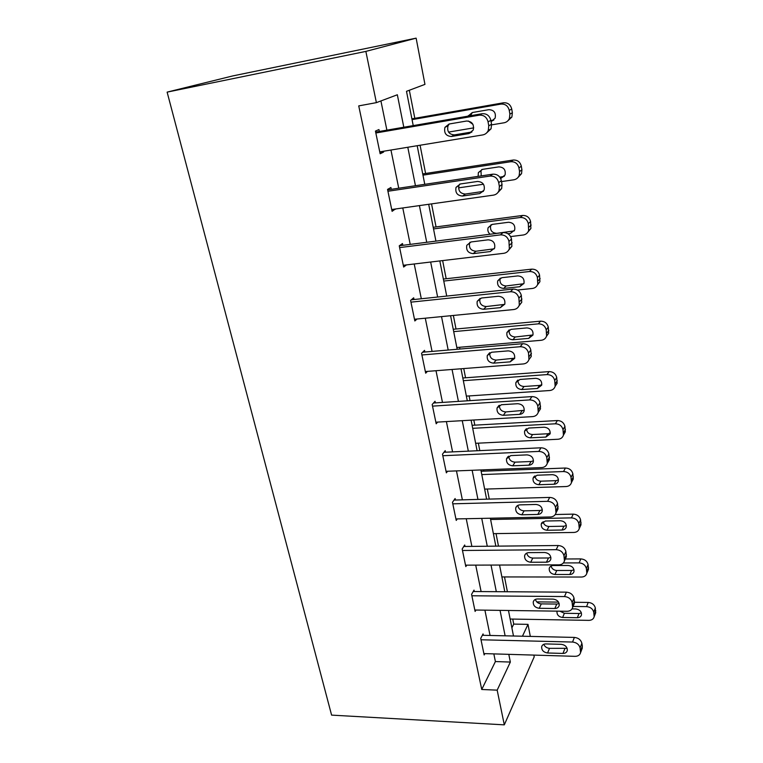 <?xml version="1.0" encoding="UTF-8"?>
<svg xmlns="http://www.w3.org/2000/svg" width="763" height="763" viewBox="0 0 763 763"><rect width="100%" height="100%" fill="white"/><g stroke="black" fill="none" stroke-linecap="round" stroke-linejoin="round"><path stroke-width="1.14" d="M511.887 627.854L513.728 624.096L528.006 624.363L530.304 636.39M533.871 655.102L534.205 656.829L504.305 724.85L331.6 715.122L167.126 92.123L232.744 75.928L416.131 38.15L424.953 84.378L406.498 91.322L413.231 125.609M513.728 624.096L512.746 619.079M507.405 591.754L504.505 576.933M498.477 546.127L496.036 533.604M489.283 499.107L487.309 489.035M483.818 471.162L483.561 469.846M479.803 450.628L478.344 443.16M474.824 425.153L473.813 420.003M470.027 400.632L469.102 395.921M465.554 377.79L463.751 368.567M459.936 349.044L459.593 347.279M456.016 329.006L453.365 315.453M446.183 278.733L442.635 260.593M436.054 226.916L431.543 203.883M425.601 173.478L420.079 145.237M414.814 118.332L409.33 90.263M403.808 127.23L397.342 94.765L376.388 102.643L358.734 105.895L481.739 689.485L495.397 661.559L493.833 653.891M490.065 635.465L484.906 610.162M481.11 591.583L475.702 565.116M471.877 546.394L466.231 518.726M462.378 499.851L456.465 470.895M452.583 451.887L446.393 421.586M442.483 402.425L436.007 370.713M432.068 351.409L425.287 318.209M421.319 298.753L414.214 263.979M410.217 244.379L402.778 207.956M398.744 188.213L390.952 150.034M386.889 130.149L380.918 100.935M379.335 131.455L378.944 129.567L375.444 131.093L380.146 153.754L383.589 152.085L383.427 151.274M391.285 189.329L390.904 187.507L387.547 189.415L392.096 211.332L395.339 209.005M402.835 245.324L402.473 243.55L399.259 245.829L403.656 267.04L406.46 264.904M414.032 299.525L413.67 297.808L410.589 300.431L414.843 320.965L417.008 319.02M424.867 352.02L424.524 350.36L421.558 353.298L425.687 373.193L427.414 371.381M435.368 402.893L435.034 401.281L432.182 404.514L436.188 423.789L437.609 422.092M445.544 452.211L445.22 450.647L442.492 454.166L446.365 472.85L447.566 471.248M455.425 500.042L455.11 498.535L452.478 502.302L456.236 520.433L457.266 518.907M465.001 546.47L464.696 545.001L462.168 549.017L465.821 566.613L466.708 565.145M474.309 591.535L474.014 590.114L471.582 594.348L475.12 611.44L475.902 610.038M483.341 635.302L483.055 633.919L480.719 638.373L484.162 654.969L484.839 653.624M504.305 724.85L497.171 690.153L510.342 662.055L508.807 654.349M481.739 689.485L497.171 690.153M376.388 102.643L365.858 51.407L167.126 92.123M522.455 636.208L528.006 624.363M417.189 145.714L424.772 184.331M428.692 204.293L435.921 241.118M439.812 260.927L446.717 296.073M450.58 315.729L457.171 349.273M461.005 368.777L467.29 400.804M471.095 420.155L477.104 450.752M480.871 469.951L486.613 499.174M490.351 518.22L495.836 546.155M499.555 565.049L504.791 591.745M508.473 610.486L513.489 636.008M416.131 38.15L365.858 51.407M505.116 635.808L500.051 610.362M496.322 591.687L491.019 565.068M487.271 546.241L481.73 518.401M477.943 499.422L472.144 470.285M468.329 451.152L462.254 420.671M458.42 401.386L452.058 369.473M448.186 350.036L441.529 316.616M437.628 297.036L430.656 262.024M426.727 242.291L419.412 205.6M415.454 185.724L407.795 147.259M495.397 661.559L510.342 662.055M379.926 152.686L383.589 152.085M391.781 209.787L395.396 209.281M375.844 132.991L479.24 115.184C483.828 114.889 486.765 117.12 488.062 121.851L488.759 125.819L488.291 130.368C487.185 132.896 485.335 134.422 482.741 134.927L379.764 151.875M486.393 133.134L491.076 128.794L491.534 124.274L490.857 120.344C489.569 115.642 486.651 113.429 482.092 113.725L375.654 132.094M466.603 121.021C472.078 121.374 474.281 124.388 473.222 130.053L468.873 133.592L451.438 136.482C445.954 136.072 443.789 133.02 444.943 127.335L449.121 124.007L466.603 121.021M471.963 131.97L454.452 134.889C449.006 134.479 446.851 131.455 448.015 125.8L449.273 123.978M412.058 119.638L500.929 104.092C505.287 103.806 508.063 105.895 509.255 110.377L509.884 114.126L509.417 118.427C508.349 120.831 506.575 122.28 504.114 122.776L491.62 124.865M473.718 127.869L448.539 132.094M411.906 118.837L503.466 102.795C507.796 102.509 510.552 104.588 511.735 109.033L512.364 112.752L511.887 117.035L507.519 121.136M490.895 120.592L493.823 120.087M472.287 112.543L470.561 115.718M491.057 121.536L495.111 118.189C496.16 112.819 494.081 109.977 488.892 109.662L472.259 112.552L468.091 116.138M468.329 121.002L472.965 124.398M387.928 191.255L490.018 176.072C494.548 175.871 497.438 178.075 498.697 182.653L499.374 186.477L499.012 190.559C497.953 193.144 496.084 194.67 493.403 195.137L391.724 209.52M497.829 192.638L501.663 188.566L502.025 184.522L501.358 180.717C500.118 176.167 497.238 173.983 492.745 174.183L387.642 189.873M477.543 181.451C482.798 181.823 485.001 184.684 484.133 190.035L479.736 193.583L462.521 196.043C457.247 195.605 455.091 192.715 456.045 187.345L460.28 183.988L477.543 181.451M483.399 191.389L465.411 194.04C460.165 193.611 458.019 190.731 458.983 185.409L459.736 184.102M399.621 247.603L500.442 234.88C504.896 234.785 507.748 236.95 508.978 241.385L509.341 248.757C508.339 251.361 506.451 252.887 503.704 253.316L403.293 265.286M508.683 250.15L511.878 246.373L511.515 239.057C510.304 234.651 507.471 232.496 503.036 232.601L399.354 245.762M488.11 239.83C493.184 240.24 495.368 242.968 494.653 248.023L490.228 251.561L473.241 253.612C468.148 253.154 466.002 250.388 466.794 245.324L471.067 241.957L488.11 239.83M494.3 248.805L475.998 251.227C470.943 250.779 468.816 248.032 469.607 242.996L469.979 242.214M422.969 175.147L510.743 161.727C515.044 161.518 517.781 163.587 518.945 167.927L519.555 171.561L519.193 175.423C518.163 177.884 516.379 179.334 513.823 179.801L501.51 181.594M483.456 184.236L458.534 187.87M422.721 173.916L513.175 160.039C517.448 159.839 520.166 161.89 521.32 166.21L521.921 169.806L521.558 173.649L517.982 177.493M499.784 177.13L504.276 176.377M481.787 169.51L480.986 170.845L481.234 175.9M500.595 178.428L505.058 174.994C505.917 169.92 503.847 167.211 498.849 166.878L482.426 169.367L478.372 172.581L478.124 176.367M433.527 228.929L520.252 217.503C524.496 217.379 527.185 219.429 528.32 223.635L528.625 230.636C527.653 233.125 525.86 234.575 523.237 235.004L510.638 236.578M433.212 227.298L522.579 215.462C526.794 215.338 529.465 217.369 530.59 221.556L530.886 228.518L527.929 232.066M491.114 224.684L490.685 225.533C489.894 230.331 491.906 232.925 496.713 233.335L514.272 230.884M507.948 233.726L510.437 233.421L514.663 230.025C515.378 225.219 513.318 222.634 508.492 222.271L492.269 224.389L488.177 227.612C487.366 230.178 488.005 232.381 490.075 234.251M410.942 302.148L510.504 291.733C514.911 291.714 517.705 293.86 518.907 298.161L519.317 305.047C518.354 307.67 516.475 309.168 513.661 309.549L414.49 319.258M519.021 305.801L521.739 302.31L521.329 295.453C520.147 291.18 517.371 289.063 512.994 289.082L411.324 299.811M498.325 296.273C503.227 296.712 505.392 299.325 504.81 304.113L500.375 307.623L483.599 309.282C478.687 308.796 476.551 306.154 477.209 301.347L481.501 298.009L498.325 296.273M504.725 304.37L486.241 306.545C481.358 306.068 479.24 303.436 479.898 298.667L480.003 298.39M421.901 354.967L520.242 346.717C524.591 346.774 527.338 348.891 528.511 353.059L528.95 359.526C528.034 362.139 526.155 363.617 523.294 363.951L425.344 371.543M528.893 359.716L531.267 356.445L530.829 350.017C529.675 345.877 526.937 343.77 522.617 343.712L422.664 352.21M508.206 350.875C512.955 351.342 515.101 353.86 514.634 358.4L510.189 361.853L493.623 363.15C488.864 362.635 486.756 360.098 487.29 355.539L491.591 352.248L508.206 350.875M514.701 358.171L496.15 360.088C491.534 359.621 489.417 357.17 489.808 352.716M432.516 406.135L529.665 399.917C533.957 400.05 536.666 402.139 537.801 406.183L538.258 412.278C537.39 414.872 535.512 416.312 532.622 416.608L435.854 422.197M538.592 411.762L540.471 408.873L540.023 402.816C538.897 398.801 536.198 396.731 531.935 396.598L433.518 403.007M517.762 403.713C522.378 404.218 524.505 406.641 524.124 410.961C523.428 412.983 521.949 414.118 519.689 414.347L503.332 415.31C498.716 414.757 496.627 412.316 497.056 407.986L501.367 404.743L517.762 403.713M524.267 410.303L505.755 411.934C501.51 411.534 499.393 409.311 499.374 405.267M443.77 281.061L529.455 271.523C533.642 271.475 536.294 273.497 537.41 277.579L537.753 284.151C536.828 286.64 535.025 288.09 532.345 288.471L517.467 290.035M443.379 279.048L531.677 269.148C535.845 269.101 538.478 271.113 539.575 275.166L539.918 281.69L537.419 284.981M500.251 278.114L500.099 278.495C499.441 283.054 501.444 285.543 506.088 285.963L523.828 283.712M517.829 275.92L501.806 277.694L497.695 280.898C497.037 285.476 499.05 287.985 503.723 288.414L519.717 286.726L523.962 283.35C524.543 278.791 522.502 276.311 517.829 275.92M453.699 331.628L538.373 323.855C542.512 323.884 545.125 325.887 546.203 329.854L546.585 336.025C545.698 338.524 543.895 339.945 541.177 340.288L456.827 347.508M453.241 329.263L540.509 321.175C544.62 321.194 547.214 323.178 548.282 327.127L548.654 333.259L546.489 336.321M509.217 329.874C508.711 334.184 510.705 336.559 515.178 336.998L532.984 334.967M526.88 327.918L511.048 329.349L506.928 332.534C506.384 336.884 508.377 339.297 512.908 339.754L528.702 338.381L532.955 335.052C533.432 330.713 531.41 328.328 526.88 327.918M463.341 380.689L547.023 374.595C551.105 374.69 553.68 376.664 554.73 380.518L555.14 386.336C554.291 388.825 552.498 390.217 549.732 390.522L466.365 396.111M462.807 377.99L549.064 371.61C553.118 371.705 555.674 373.67 556.723 377.494L557.124 383.284L555.321 386.059M517.982 380.031C517.867 383.97 519.87 386.126 524 386.498L539.517 385.429L541.797 384.714M535.664 378.324L520.013 379.449L515.883 382.578C515.435 386.736 517.419 389.054 521.825 389.531L537.429 388.472L541.673 385.201C542.064 381.061 540.051 378.772 535.664 378.324M472.698 428.32L555.407 423.799C559.441 423.951 561.969 425.907 563.008 429.655L563.428 435.158C562.617 437.628 560.824 438.992 558.039 439.25L475.635 443.293M472.106 425.306L557.362 420.547C561.368 420.699 563.886 422.635 564.916 426.364L565.326 431.839L563.981 434.195M526.556 428.663C526.747 432.249 528.749 434.214 532.555 434.538L547.891 433.756L550.276 433.012M544.172 427.213L528.711 428.043L524.591 431.124C524.219 435.091 526.184 437.323 530.466 437.838L545.888 437.065L550.123 433.861C550.428 429.912 548.444 427.69 544.172 427.213M481.777 474.576L563.542 471.534C567.529 471.753 570.018 473.689 571.029 477.333L571.458 482.55C570.695 484.991 568.902 486.317 566.098 486.536L484.639 489.112M481.129 471.267L565.412 468.024C569.379 468.244 571.859 470.161 572.86 473.785L573.28 478.973L572.269 480.967M534.93 475.835C535.368 479.097 537.343 480.881 540.862 481.176L556.017 480.661L558.459 479.937M552.431 474.662L537.152 475.215L533.041 478.229C532.746 482.016 534.682 484.181 538.859 484.724L554.1 484.228C556.294 484.057 557.705 483.017 558.325 481.1C558.564 477.314 556.599 475.177 552.431 474.662M490.609 519.508L571.439 517.877C575.378 518.153 577.839 520.07 578.821 523.609L579.26 528.559C578.526 530.981 576.742 532.269 573.919 532.45L493.384 533.642M555.264 514.52L573.232 514.128C577.152 514.405 579.594 516.293 580.576 519.822L581.005 524.753L580.233 526.441M543.094 521.606C543.733 524.582 545.669 526.203 548.931 526.48L563.914 526.222L566.356 525.535M560.452 520.728L545.354 521.024L541.253 523.962C541.015 527.586 542.932 529.684 547.004 530.256L562.064 530.018C564.286 529.875 565.688 528.864 566.27 526.975C566.451 523.351 564.515 521.272 560.452 520.728M442.817 455.73L538.783 451.419C543.018 451.629 545.688 453.699 546.794 457.619L547.271 463.37C546.442 465.935 544.572 467.347 541.654 467.585L446.04 471.305M547.987 462.12L549.389 459.669L548.921 453.956C547.824 450.056 545.173 448.005 540.967 447.805L443.952 452.278M527.023 454.882C531.515 455.425 533.614 457.752 533.318 461.882C532.65 463.885 531.172 464.991 528.893 465.182L512.736 465.821C508.244 465.249 506.174 462.893 506.527 458.763L510.829 455.587L527.023 454.882M533.471 460.833L531.115 461.501L515.054 462.159C511.162 461.815 509.045 459.803 508.721 456.14M452.793 503.828L547.624 501.32C551.802 501.596 554.434 503.628 555.512 507.443L555.998 512.879C555.206 515.416 553.337 516.789 550.4 516.98L455.931 518.935M556.961 510.981L558.02 508.911L557.543 503.494C556.475 499.717 553.862 497.686 549.703 497.419L454.023 500.08M535.998 504.457C540.366 505.03 542.436 507.29 542.216 511.229C541.577 513.213 540.109 514.281 537.81 514.434L521.844 514.787C517.476 514.176 515.435 511.897 515.712 507.958C516.351 506.05 517.781 505.02 520.004 504.868L535.998 504.457M542.34 509.846L539.937 510.485L524.076 510.848C520.48 510.533 518.401 508.711 517.829 505.392M462.473 550.485L556.189 549.675C560.309 550.009 562.903 552.021 563.962 555.722L564.439 560.881C563.695 563.39 561.835 564.715 558.878 564.858L465.516 565.154M565.583 558.402L566.384 556.656L565.908 551.525C564.858 547.844 562.283 545.841 558.182 545.516L463.77 546.48M544.696 552.507C548.959 553.118 551 555.302 550.838 559.069C550.228 561.034 548.769 562.073 546.451 562.188L530.686 562.255C526.422 561.616 524.4 559.413 524.62 555.636C525.23 553.747 526.651 552.746 528.893 552.631L544.696 552.507M550.886 557.391L548.492 557.982L532.812 558.068C529.512 557.772 527.471 556.122 526.708 553.127M471.877 595.779L564.486 596.561C568.569 596.952 571.115 598.945 572.145 602.541L572.631 607.443C571.916 609.904 570.066 611.192 567.1 611.287L474.834 610.019M573.871 604.449L574.491 602.98L574.005 598.097C572.984 594.52 570.447 592.546 566.404 592.155L473.203 591.525M553.127 599.108C557.286 599.747 559.308 601.873 559.193 605.479C558.611 607.415 557.162 608.416 554.835 608.492L539.25 608.302C535.092 607.634 533.099 605.498 533.261 601.883C533.842 600.014 535.264 599.05 537.514 598.965L553.127 599.108M559.145 603.523L556.79 604.058L541.301 603.886C538.249 603.6 536.275 602.102 535.359 599.413M563.39 562.941L579.107 562.884C582.999 563.218 585.421 565.106 586.385 568.549L586.823 573.271C586.127 575.645 584.353 576.904 581.52 577.038L501.882 576.933M565.307 558.993L580.834 558.907C584.696 559.231 587.109 561.11 588.073 564.534L588.502 569.236L587.911 570.657M551.067 566.06C551.849 568.75 553.757 570.228 556.771 570.495L571.582 570.476L574.005 569.847M568.244 565.478L553.309 565.517C551.153 565.621 549.799 566.575 549.226 568.378C549.055 571.859 550.943 573.9 554.92 574.491L569.808 574.491C572.04 574.386 573.433 573.404 573.995 571.535C574.129 568.063 572.212 566.041 568.244 565.478M481.005 639.766L572.546 642.045C576.57 642.494 579.088 644.458 580.09 647.949L580.576 652.623C579.89 655.045 578.049 656.285 575.073 656.333L483.876 653.595M581.873 649.179L582.369 646.137L581.873 643.285C580.872 639.814 578.373 637.858 574.377 637.42L482.34 635.283M561.31 644.325C565.373 644.993 567.376 647.053 567.3 650.515C566.747 652.422 565.297 653.395 562.96 653.433L547.567 652.985C543.504 652.298 541.539 650.219 541.654 646.747C542.207 644.916 543.618 643.972 545.879 643.924L561.31 644.325M567.128 648.321L549.532 648.35C546.728 648.083 544.811 646.728 543.781 644.306M573.042 606.451L586.556 606.614C590.4 606.995 592.794 608.855 593.738 612.212L594.177 616.714C593.509 619.06 591.745 620.271 588.902 620.367L510.151 619.031M536.751 601.883L558.526 602.112M574.587 602.284L588.216 602.427C592.031 602.799 594.415 604.649 595.35 607.987L595.321 613.681M559.908 611.192L564.391 613.28L579.031 613.5L581.406 612.937M557.104 611.153L556.99 611.535C556.856 614.883 558.726 616.866 562.608 617.486L577.333 617.715C579.565 617.649 580.958 616.695 581.492 614.854C581.587 611.506 579.689 609.542 575.807 608.95L572.031 608.903M482.092 113.725L479.24 115.184M490.857 120.344L488.062 121.851M491.534 124.274L488.759 125.819M468.873 133.592L471.782 132.009M451.438 136.482L454.452 134.889M500.929 104.092L503.466 102.795M509.884 114.126L512.364 112.752M509.255 110.377L511.735 109.033M493.547 120.144L491.057 121.498M492.745 174.183L490.018 176.072M501.358 180.717L498.697 182.653M502.025 184.522L499.374 186.477M479.736 193.583L482.512 191.589M462.521 196.043L465.411 194.04M503.036 232.601L500.442 234.88M511.515 239.057L508.978 241.385M512.154 242.729L509.617 245.085M490.228 251.561L492.879 249.177M473.241 253.612L475.998 251.227M510.743 161.727L513.175 160.039M519.555 171.561L521.921 169.806M518.945 167.927L521.32 166.21M503.332 176.606L500.852 178.389M520.252 217.503L522.579 215.462M528.912 227.145L531.182 225.047M528.32 223.635L530.59 221.556M512.803 231.284L510.437 233.421M512.994 289.082L510.504 291.733M521.329 295.453L518.907 298.161M521.949 299.01L519.527 301.728M500.375 307.623L502.912 304.876M483.599 309.282L486.241 306.545M522.617 343.712L520.242 346.717M530.829 350.017L528.511 353.059M531.43 353.45L529.112 356.512M510.189 361.853L512.622 358.772M493.623 363.15L496.15 360.088M531.935 396.598L529.665 399.917M540.023 402.816L537.801 406.183M540.595 406.145L538.382 409.531M519.689 414.347L522.016 410.952M503.332 415.31L505.755 411.934M529.455 271.523L531.677 269.148M537.982 280.984L540.147 278.552M537.41 277.579L539.575 275.166M521.987 284.265L519.717 286.726M506.088 285.963L503.723 288.414M538.373 323.855L540.509 321.175M546.756 333.145L548.835 330.398M546.203 329.854L548.282 327.127M530.886 335.625L528.702 338.381M515.178 336.998L512.908 339.754M547.023 374.595L549.064 371.61M555.273 383.713L557.257 380.68M554.73 380.518L556.723 377.494M539.517 385.429L537.429 388.472M524 386.498L521.825 389.531M555.407 423.799L557.362 420.547M563.523 432.755L565.431 429.445M563.008 429.655L564.916 426.364M547.891 433.756L545.888 437.065M532.555 434.538L530.466 437.838M563.542 471.534L565.412 468.024M571.535 480.337L573.366 476.77M571.029 477.333L572.86 473.785M556.017 480.661L554.1 484.228M540.862 481.176L538.859 484.724M571.439 517.877L573.232 514.128M579.317 526.527L581.063 522.722M578.821 523.609L580.576 519.822M563.914 526.222L562.064 530.018M548.931 526.48L547.004 530.256M540.967 447.805L538.783 451.419M548.921 453.956L546.794 457.619M549.484 457.18L547.367 460.862M528.893 465.182L531.115 461.501M512.736 465.821L515.054 462.159M549.703 497.419L547.624 501.32M557.543 503.494L555.512 507.443M558.087 506.622L556.065 510.581M537.81 514.434L539.937 510.485M521.844 514.787L524.076 510.848M558.182 545.516L556.189 549.675M565.908 551.525L563.962 555.722M566.432 554.548L564.496 558.764M546.451 562.188L548.492 557.982M530.686 562.255L532.812 558.068M566.404 592.155L564.486 596.561M574.005 598.097L572.145 602.541M574.52 601.034L572.66 605.488M554.835 608.492L556.79 604.058M539.25 608.302L541.301 603.886M579.107 562.884L580.834 558.907M586.861 571.382L588.54 567.357M586.385 568.549L588.073 564.534M571.582 570.476L569.808 574.491M556.771 570.495L554.92 574.491M574.377 637.42L572.546 642.045M581.873 643.285L580.09 647.949M582.369 646.137L580.595 650.82M562.96 653.433L564.839 648.769M547.567 652.985L549.532 648.35M586.556 606.614L588.216 602.427M594.205 614.968L595.808 610.734M593.738 612.212L595.35 607.987M579.031 613.5L577.333 617.715M564.391 613.28L562.608 617.486M491.076 128.794L488.291 130.368M444.943 127.335L448.015 125.8M509.417 118.427L511.887 117.035M470.99 114.345L468.263 115.709M501.663 188.566L499.012 190.559M456.045 187.345L458.983 185.409M511.878 246.373L509.341 248.757M466.794 245.324L469.607 242.996M519.193 175.423L521.558 173.649M480.986 170.845L478.372 172.581M528.625 230.636L530.886 228.518M490.685 225.533L488.177 227.612M521.739 302.31L519.317 305.047M477.209 301.347L479.898 298.667M531.267 356.445L528.95 359.526M487.29 355.539L489.627 352.811M540.471 408.873L538.258 412.278M497.056 407.986L498.83 405.592M537.753 284.151L539.918 281.69M500.099 278.495L497.695 280.898M546.585 336.025L548.654 333.259M509.169 329.902L506.928 332.534M555.14 386.336L557.124 383.284M517.591 380.279L515.883 382.578M563.428 435.158L565.326 431.839M525.888 429.13L524.591 431.124M571.458 482.55L573.28 478.973M534.033 476.513L533.041 478.229M579.26 528.559L581.005 524.753M542.026 522.483L541.253 523.962M549.389 459.669L547.271 463.37M506.527 458.763L507.881 456.694M558.02 508.911L555.998 512.879M515.712 507.958L516.751 506.174M566.384 556.656L564.439 560.881M524.62 555.636L525.421 554.119M574.491 602.98L572.631 607.443M533.261 601.883L533.881 600.576M586.823 573.271L588.502 569.236M549.827 567.119L549.226 568.378M582.35 647.93L580.576 652.623M541.654 646.747L542.14 645.632M594.177 616.714L595.779 612.47"/></g></svg>
